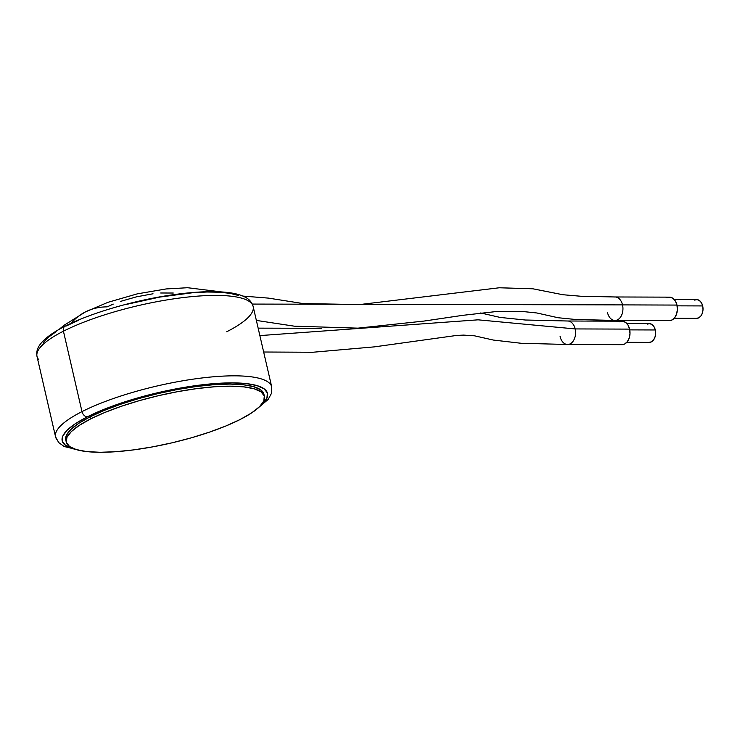 <?xml version="1.0" encoding="UTF-8"?>
<svg xmlns="http://www.w3.org/2000/svg" width="740" height="740" viewBox="0 0 740 740"><rect width="100%" height="100%" fill="white"/><g stroke="black" fill="none" stroke-linecap="round" stroke-linejoin="round"><path stroke-width="1.11" d="M264.078 395.327A101.676 24.494 167 0 0 263.93 394.254A101.676 24.494 167 0 0 197.044 386.41A101.676 24.494 167 0 0 90.012 416.879L90.493 418.979A101.676 24.494 -13 0 1 197.524 388.509A101.676 24.494 -13 0 1 264.411 396.353A101.676 24.494 -13 0 1 240.186 419.478A101.676 24.494 -13 0 1 133.154 449.948A101.676 24.494 -13 0 1 66.267 442.104A101.676 24.494 -13 0 1 90.493 418.979L90.012 416.879A101.676 24.494 167 0 0 65.786 440.004L66.267 442.104M90.493 418.979L79.226 425.435L71.262 431.642L66.915 437.386L66.35 442.428L69.597 446.572L76.516 449.67L86.848 451.594L100.196 452.279L116.05 451.696L133.792 449.865L152.755 446.849L172.198 442.779L191.383 437.803L209.559 432.105L226.033 425.925L240.186 419.478L251.452 413.022L259.416 406.806L263.764 401.071L264.328 396.029L261.091 391.886L254.171 388.787L243.839 386.863L230.482 386.178L214.628 386.761L196.886 388.593L177.924 391.608L158.48 395.678L139.305 400.654L121.12 406.353L104.645 412.532L90.493 418.979M263.94 394.291L260.6 389.786L253.681 386.687L243.349 384.763L230.001 384.079L214.147 384.661L196.396 386.493L177.443 389.508L157.999 393.578L138.815 398.555L120.638 404.253L104.155 410.441L90.012 416.879L78.736 423.336L70.781 429.552L66.433 435.286L65.869 440.328M71.16 323.278A92.435 64.297 -116.9 0 1 85.516 311.864A92.435 64.297 63.1 0 0 73.445 320.772M221.667 291.949L187.59 287.721L166.158 288.942L137.307 293.854L107.938 302.327L85.516 311.864A92.435 64.297 -116.9 0 1 107.161 306.878L113.257 304.103M120.361 301.439L136.475 296.832L153.023 293.78M160.682 292.994L173.271 293.031M626.798 342.333L649.248 342.407A9.389 6.355 -89.8 0 0 655.298 329.966L629.74 329.883L655.298 329.966A9.389 6.355 -89.8 0 0 649.313 323.63L626.863 323.556M674.177 318.293L696.627 318.376A9.389 6.355 -89.8 0 0 702.676 305.925L677.119 305.842L702.676 305.925A9.389 6.355 -89.8 0 0 696.692 299.589L674.242 299.515M480.695 312.964L500.185 317.432L525.159 320.004L567.673 321.003A11.738 7.946 90.2 0 1 575.146 328.93A11.738 7.946 90.2 0 1 567.589 344.489L622.026 344.664A11.738 7.946 -89.8 0 0 629.583 329.115L575.146 328.93L478.096 319.828L259.87 335.599L478.096 319.828L575.146 328.93A11.738 7.946 -89.8 0 0 567.118 321.031M263.662 352.009L312.835 352.249L374.311 346.875L456.746 335.424L463.545 335.1L474.488 335.812L493.349 340.058L521.173 343.277L567.589 344.489A11.738 7.946 90.2 0 1 560.106 336.561M615.514 320.42A11.738 7.946 -89.8 0 0 622.525 304.889L252.044 304.075L622.525 304.889A11.738 7.946 90.2 0 1 614.968 320.448A11.738 7.946 90.2 0 1 607.485 312.521M256.364 320.42L294.243 326.164L357.91 328.153L424.075 321.058L462.759 315.332L497.937 311.355L522.422 311.475L536.889 312.983L558.043 317.728L575.591 319.486L614.968 320.448L669.404 320.633A11.738 7.946 -89.8 0 0 676.961 305.074L622.525 304.889L676.961 305.074L677.368 309.616L676.573 314.038L674.686 317.682L672.003 319.995L668.932 320.605M38.813 359.714A110.917 26.714 -13 0 1 63.427 331.196L81.992 411.616L63.427 331.196A110.917 26.714 167 0 0 37 356.421C36.205 352.009 37.361 347.865 40.469 343.98C45.149 338.032 53.326 332.121 65 326.257C92.269 312.206 139.573 298.793 179.136 293.947C197.506 291.653 213.009 291.088 225.654 292.263C233.553 292.994 239.862 294.529 244.589 296.851C249.075 298.988 251.933 302.207 253.154 306.517A110.917 26.714 167 0 0 180.19 297.952A110.917 26.714 167 0 0 63.427 331.196A5.55 3.857 -116.9 0 1 64.944 326.285A5.55 3.857 63.1 0 0 63.427 331.196A110.917 26.714 -13 0 1 173.16 298.932A110.917 26.714 -13 0 1 251.35 303.215A110.917 26.714 -13 0 1 226.727 331.742M269.915 383.635A110.917 26.714 167 0 0 191.725 379.361A110.917 26.714 167 0 0 81.992 411.616A110.917 26.714 -13 0 1 198.755 378.381A110.917 26.714 -13 0 1 271.719 386.937L253.154 306.517M87.292 416.87A105.376 25.382 -13 0 1 219.743 383.237A105.376 25.382 -13 0 1 259.176 407.046L262.358 404.262L266.863 398.314L267.445 393.088L264.088 388.796L256.91 385.586L246.207 383.588L232.369 382.876L215.941 383.486L197.543 385.383L177.896 388.5L157.75 392.727L137.871 397.88L119.029 403.781L101.954 410.191L87.292 416.87L75.609 423.558L67.358 429.996L62.854 435.943L62.271 441.17L65.629 445.471L75.665 449.411A105.376 25.382 -13 0 1 87.292 416.87A5.55 3.857 -116.9 0 1 81.992 411.616A5.55 3.857 63.1 0 0 87.292 416.87M621.554 344.646L624.625 344.026L627.307 341.723L629.194 338.078L629.99 333.647L629.583 329.115L628.029 325.156L625.568 322.381L622.571 321.216L619.5 321.826M666.879 297.785L669.95 297.175L672.947 298.34L675.407 301.115L676.961 305.074A11.738 7.946 -89.8 0 0 669.478 297.147L615.051 296.971A11.738 7.946 90.2 0 1 622.525 304.889A11.738 7.946 -89.8 0 0 614.496 296.999M43.364 342.509L48.405 337.246L56.12 331.677M64.944 326.285A5.55 3.857 -116.9 0 1 66.304 325.961L78.708 320.226M125.347 304.649L159.812 297.073L192.483 292.762L206.978 292.004L219.697 292.217L230.26 293.382L238.391 295.482M82.945 451.076L64.149 446.507L58.673 442.539L55.565 436.841A110.917 26.714 -13 0 1 81.992 411.616A110.917 26.714 167 0 0 57.378 440.134M568.135 344.461A11.738 7.946 -89.8 0 0 575.146 328.93L629.583 329.115A11.738 7.946 -89.8 0 0 622.1 321.188L567.673 321.003M694.61 300.098L697.062 299.608L699.457 300.542L701.428 302.762L702.676 305.925L703 309.561L702.362 313.103L700.854 316.017L698.708 317.858L696.248 318.357M648.869 342.389L651.33 341.899L653.476 340.058L654.983 337.144L655.621 333.601L655.298 329.966L654.049 326.803L652.079 324.582L649.683 323.648L647.232 324.139M263.93 394.254L264.411 396.353M85.507 311.864L64.047 325.304L58.923 329.522M258.149 328.144L321.447 328.292M253.348 411.736L268.148 399.507L271.45 393.384L271.719 386.937M37 356.421L55.565 436.841M242.933 296.083L268.472 298.118L303.16 303.576L359.733 304.556L499.26 287.777L532.865 288.794L562.918 294.733L581.122 296.268L615.051 296.971"/></g></svg>
